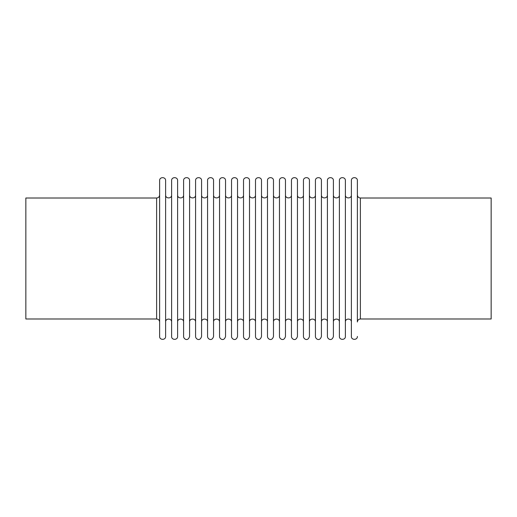 <?xml version="1.0" encoding="UTF-8"?>
<svg xmlns="http://www.w3.org/2000/svg" width="517" height="517" viewBox="0 0 517 517"><rect width="100%" height="100%" fill="white"/><g stroke="black" fill="none" stroke-linecap="round" stroke-linejoin="round"><path stroke-width="0.78" d="M357.376 195.012C357.564 196.822 358.565 197.824 360.375 198.011L491.15 198.011L491.15 318.989L360.375 318.989C358.559 319.17 357.557 320.172 357.376 321.988L357.376 180.562C357.564 176.698 351.198 176.698 351.386 180.562L351.386 336.438C351.198 340.302 357.564 340.302 357.376 336.438M159.624 195.012C159.436 196.822 158.435 197.824 156.625 198.011L25.85 198.011L25.85 318.989L156.625 318.989C158.441 319.17 159.443 320.172 159.624 321.988M159.624 180.562L159.624 336.438C159.436 340.302 165.802 340.302 165.614 336.438L165.614 180.562C165.802 176.698 159.436 176.698 159.624 180.562M171.612 195.012C171.773 198.877 165.453 198.877 165.614 195.012M171.612 180.562L171.612 336.438C171.424 340.302 177.783 340.302 177.602 336.438L177.602 180.562C177.79 176.698 171.424 176.698 171.612 180.562M183.593 195.012C183.761 198.877 177.434 198.877 177.602 195.012M183.593 180.562L183.593 336.438C183.47 338.881 187.923 341.983 189.584 336.438L189.584 180.562C189.771 176.698 183.406 176.698 183.593 180.562M189.584 195.012L189.584 321.988C189.403 318.123 195.756 318.117 195.581 321.988L195.581 195.012C195.743 198.877 189.422 198.877 189.584 195.012M195.581 180.562L195.581 336.438C195.458 338.881 199.905 341.983 201.572 336.438L201.572 180.562C201.759 176.698 195.394 176.698 195.581 180.562M207.563 195.012C207.731 198.877 201.404 198.877 201.572 195.012L201.572 321.988C201.391 318.123 207.737 318.117 207.563 321.988M207.563 180.562L207.563 336.438C207.427 338.965 212.028 341.892 213.553 336.438L213.553 180.562C213.741 176.698 207.375 176.698 207.563 180.562M219.551 195.012C219.712 198.877 213.392 198.877 213.553 195.012M219.551 180.562L219.551 336.438C219.415 338.965 224.016 341.892 225.541 336.438L225.541 180.562C225.729 176.698 219.363 176.698 219.551 180.562M225.541 195.012C225.38 198.877 231.7 198.877 231.532 195.012L231.532 321.988C231.706 318.117 225.36 318.123 225.541 321.988M231.532 180.562L231.532 336.438C231.396 338.965 236.004 341.892 237.529 336.438L237.529 180.562C237.71 176.698 231.351 176.698 231.532 180.562M237.529 195.012L237.529 321.988C237.342 318.123 243.694 318.117 243.52 321.988L243.52 195.012C243.681 198.877 237.361 198.877 237.529 195.012M243.52 180.562L243.52 336.438C243.384 338.965 247.986 341.892 249.511 336.438L249.511 180.562C249.698 176.698 243.333 176.698 243.52 180.562M255.501 195.012C255.669 198.877 249.349 198.877 249.511 195.012M255.501 180.562L255.501 336.438C255.366 338.965 259.973 341.892 261.499 336.438L261.499 180.562C261.68 176.698 255.32 176.698 255.501 180.562M267.489 195.012C267.651 198.877 261.331 198.877 261.499 195.012M267.489 180.562L267.489 336.438C267.354 338.965 271.955 341.892 273.48 336.438L273.48 180.562C273.667 176.698 267.302 176.698 267.489 180.562M279.471 195.012C279.639 198.877 273.319 198.877 273.48 195.012M279.471 180.562L279.471 336.438C279.342 338.965 283.943 341.892 285.468 336.438L285.468 180.562C285.649 176.698 279.29 176.698 279.471 180.562M291.459 195.012C291.62 198.877 285.3 198.877 285.468 195.012M291.459 180.562L291.459 336.438C291.355 338.816 295.705 342.047 297.449 336.438L297.449 180.562C297.637 176.698 291.271 176.698 291.459 180.562M303.447 195.012C303.608 198.877 297.288 198.877 297.449 195.012M303.447 180.562L303.447 336.438C303.311 338.965 307.912 341.892 309.437 336.438L309.437 180.562C309.625 176.698 303.259 176.698 303.447 180.562M315.428 195.012C315.596 198.877 309.269 198.877 309.437 195.012M315.428 180.562L315.428 336.438C315.305 338.881 319.758 341.983 321.419 336.438L321.419 180.562C321.606 176.698 315.241 176.698 315.428 180.562M327.416 195.012C327.578 198.877 321.257 198.877 321.419 195.012M327.416 180.562L327.416 336.438C327.28 338.965 331.882 341.892 333.407 336.438L333.407 180.562C333.594 176.698 327.229 176.698 327.416 180.562M339.398 195.012C339.566 198.877 333.239 198.877 333.407 195.012M339.398 180.562L339.398 336.438C339.21 340.302 345.576 340.302 345.388 336.438L345.388 180.562C345.576 176.698 339.21 176.698 339.398 180.562M351.386 195.012C351.547 198.877 345.227 198.877 345.388 195.012L345.388 321.988C345.207 318.123 351.56 318.117 351.386 321.988M156.625 198.011L156.625 318.989M360.375 198.011L360.375 318.989M165.614 321.988C165.434 318.123 171.78 318.117 171.612 321.988M177.602 321.988C177.421 318.123 183.768 318.117 183.593 321.988M213.553 321.988C213.372 318.123 219.725 318.117 219.551 321.988M249.511 321.988C249.33 318.123 255.676 318.117 255.501 321.988M261.499 321.988C261.318 318.123 267.664 318.117 267.489 321.988M273.48 321.988C273.299 318.123 279.645 318.117 279.471 321.988M285.468 321.988C285.287 318.123 291.633 318.117 291.459 321.988M297.449 321.988C297.269 318.123 303.615 318.117 303.447 321.988M309.437 321.988C309.256 318.123 315.603 318.117 315.428 321.988M321.419 321.988C321.238 318.123 327.591 318.117 327.416 321.988M333.407 321.988C333.226 318.123 339.572 318.117 339.398 321.988"/></g></svg>

